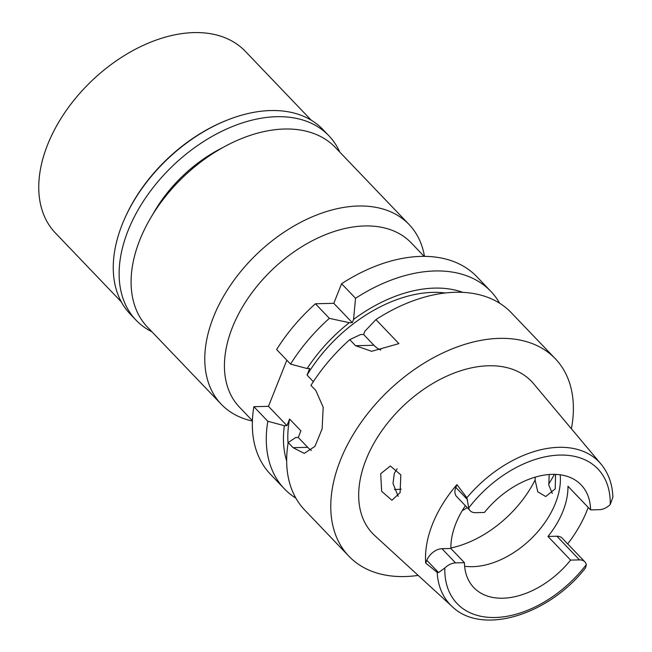 <?xml version="1.0" encoding="UTF-8"?>
<svg xmlns="http://www.w3.org/2000/svg" width="652" height="652" viewBox="0 0 652 652"><rect width="100%" height="100%" fill="white"/><g stroke="black" fill="none" stroke-linecap="round" stroke-linejoin="round"><path stroke-width="0.98" d="M465.373 505.699A74.279 47.938 136.3 0 0 450.874 548.487L441.958 548.699A13.602 8.778 136.3 0 0 426.815 560.296L425.707 563.067A104.133 67.213 -43.7 0 1 456.922 484.64L455.821 487.411A13.602 8.778 136.3 0 0 456.62 496.555L470.198 510.744A13.602 8.778 -43.7 0 0 475.512 512.684L484.428 512.464A74.279 47.938 136.3 0 1 552.162 474.354A74.279 47.938 136.3 0 1 581.177 484.933A74.279 47.938 136.3 0 1 590.582 509.897L599.498 509.677A13.602 8.778 -43.7 0 0 610.215 504.55L612.888 497.166C612.399 484.134 608.446 473.107 601.03 464.094L533.556 383.653A109.984 70.995 136.3 0 0 488.576 365.764A109.984 70.995 136.3 0 0 379.953 433.507A109.984 70.995 136.3 0 0 374.77 535.602L452.162 606.547A103.114 66.553 -43.7 0 1 437.182 572.35L438.551 572.562L444.819 568.014A13.602 8.778 -43.7 0 1 455.536 562.888L464.444 562.676A74.279 47.938 136.3 0 0 473.849 587.639A74.279 47.938 136.3 0 0 502.871 598.21A74.279 47.938 136.3 0 0 570.606 560.101L579.514 559.889A13.602 8.778 -43.7 0 1 584.828 561.82A13.602 8.778 -43.7 0 1 586.319 564.591L585.635 567.729C549.334 614.73 482.227 635.993 452.162 606.547M470.198 510.744A13.602 8.778 -43.7 0 1 468.707 507.973L466.873 497.745L456.922 484.64M560.198 474.795A74.279 47.938 -43.7 0 1 472.684 566.669A74.279 47.938 -43.7 0 1 464.648 566.238M464.444 562.676L450.874 548.487M425.707 563.067L437.182 572.35M400.132 492.594L400.809 474.852L390.344 466.001L380.695 473.702L381.664 491.331L391.942 500.255L400.132 492.594M588.194 507.395A104.988 67.767 -43.7 0 1 567.68 543.907M552.317 493.45L548.813 485.194L549.18 474.509M584.828 561.82L562.203 538.177A13.602 8.778 136.3 0 0 556.889 536.237L547.973 536.457A74.279 47.938 136.3 0 0 567.957 486.245L590.582 509.897M547.973 536.457L570.606 560.101M398.152 496.335L393.009 483.458L394.321 473.376L397.133 468.796M535.284 477.117L535.08 480.019L537.786 491.852L545.732 496.531L555.227 488.837L555.569 474.387M462.244 510.63A75.991 49.047 136.3 0 0 467.288 507.704M401.208 489.171A75.991 49.047 -43.7 0 1 396.856 489.44A75.991 49.047 -43.7 0 1 394.37 489.448M409.089 224.516L335.397 147.515A129.984 83.896 136.3 0 0 284.614 129.014A129.984 83.896 136.3 0 0 157.735 206.871A129.984 83.896 136.3 0 0 147.572 327.247L221.264 404.256A129.984 83.896 -43.7 0 1 231.427 283.873A129.984 83.896 -43.7 0 1 358.298 206.016A129.984 83.896 -43.7 0 1 409.089 224.516A129.984 83.896 -43.7 0 1 424.468 256.366M252.405 421.021A129.984 83.896 -43.7 0 1 221.264 404.256M424.142 256.366L411.225 242.87A118.843 76.708 136.3 0 0 364.794 225.951A118.843 76.708 136.3 0 0 248.795 297.133A118.843 76.708 136.3 0 0 239.504 407.198L252.414 420.695M341.599 283.718L333.791 303.319L315.413 303.767A142.837 92.193 136.3 0 0 276.619 349.521L290.564 364.101L307.116 368.543A127.971 82.6 -43.7 0 1 349.293 322.707L352.276 322.634L353.539 319.456L355.544 298.298L341.599 283.718A142.837 92.193 136.3 0 1 421.029 256.391A142.837 92.193 136.3 0 1 476.84 276.725L490.785 291.305A142.837 92.193 -43.7 0 1 499.652 303.221M295.902 498.193A142.837 92.193 -43.7 0 1 284.386 488.813L270.441 474.24A142.837 92.193 136.3 0 1 253.872 406.685L268.469 406.335L286.831 360.197M333.791 303.319L352.276 322.634M355.544 298.298A142.837 92.193 -43.7 0 1 434.982 270.963A142.837 92.193 -43.7 0 1 490.785 291.305M284.386 488.813A142.837 92.193 -43.7 0 1 267.817 421.265L253.872 406.685M268.469 406.335L286.953 425.65L284.37 425.707L267.817 421.265M313.343 381.664L307.068 375.104L309.7 368.486L307.116 368.543M311.363 450.41A34.279 21.369 88.6 0 1 307.695 447.321L298.266 437.468L300.906 430.85L289.586 419.024A122.845 79.291 136.3 0 0 288.062 443.409M286.953 425.65L289.586 419.024M290.564 364.101A142.837 92.193 -43.7 0 1 329.366 318.339L349.293 322.707M315.413 303.767L329.366 318.339M445.267 292.976A122.845 79.291 136.3 0 0 432.879 292.373A122.845 79.291 136.3 0 0 307.068 375.104M353.539 319.456A127.971 82.6 -43.7 0 1 434.574 288.102A127.971 82.6 -43.7 0 1 462.814 292.357M364.859 331.273L363.588 334.46L360.605 334.533L349.741 339.643L355.552 345.715L371.664 351.306L398.918 343.628L375.927 319.594L364.859 331.273M380.907 350.051A34.279 21.369 88.6 0 1 373.93 345.267L363.588 334.46M418.185 575.398A142.837 92.193 -43.7 0 1 404.696 576.547A142.837 92.193 -43.7 0 1 348.885 556.213A142.837 92.193 -43.7 0 1 360.051 423.93A142.837 92.193 -43.7 0 1 499.481 338.372A142.837 92.193 -43.7 0 1 555.284 358.706L511.168 312.601A142.837 92.193 136.3 0 0 455.357 292.267A142.837 92.193 136.3 0 0 375.927 319.594M555.284 358.706A142.837 92.193 -43.7 0 1 571.405 428.78M554.444 474.346A142.837 92.193 -43.7 0 1 548.666 484.118M298.266 437.468L295.682 437.533L288.2 442.561L293.09 447.679L307.695 447.321M349.741 339.643A142.837 92.193 136.3 0 0 310.947 385.397L315.845 390.515L323.196 407.264L322.129 428.837L314.965 446.351L304.248 453.393L293.09 447.679M288.2 442.561A142.837 92.193 136.3 0 0 304.769 510.108L348.885 556.213M286.668 460.915A127.971 82.6 -43.7 0 1 284.37 425.707M222.617 147.67A111.419 71.916 136.3 0 0 152.69 214.581M311.224 120.188L245.315 51.304A131.411 84.817 136.3 0 0 193.97 32.6A131.411 84.817 136.3 0 0 65.697 111.313A131.411 84.817 136.3 0 0 55.428 233.017L121.337 301.9M124.703 218.518L125.176 217.458A131.411 84.817 -43.7 0 1 226.7 120.31L227.776 119.886A133.415 86.113 136.3 0 0 124.703 218.518A133.415 86.113 136.3 0 0 130.164 314.011L136.048 320.165A133.415 86.113 -43.7 0 1 146.48 196.602A133.415 86.113 -43.7 0 1 276.701 116.692A133.415 86.113 -43.7 0 1 328.828 135.689A133.415 86.113 -43.7 0 1 339.757 152.071M328.828 135.689L322.944 129.536A133.415 86.113 136.3 0 0 270.816 110.547A133.415 86.113 136.3 0 0 227.776 119.886M151.932 331.803A133.415 86.113 -43.7 0 1 136.048 320.165M468.707 507.973A97.409 62.877 -43.7 0 1 559.832 455.072A97.409 62.877 -43.7 0 1 610.215 504.55M441.958 548.699L455.536 562.888M586.319 564.591A97.409 62.877 -43.7 0 1 495.194 617.501A97.409 62.877 -43.7 0 1 444.819 568.014M438.551 572.562L426.815 560.296M466.873 497.745A103.114 66.553 -43.7 0 1 558.862 447.321A103.114 66.553 -43.7 0 1 558.927 447.313A103.114 66.553 -43.7 0 1 601.03 464.094M579.514 559.889L556.889 536.237M535.08 480.019A91.419 59.006 -43.7 0 1 450.866 547.982M355.552 345.715L373.93 345.267M455.821 487.411L467.549 499.676"/></g></svg>
